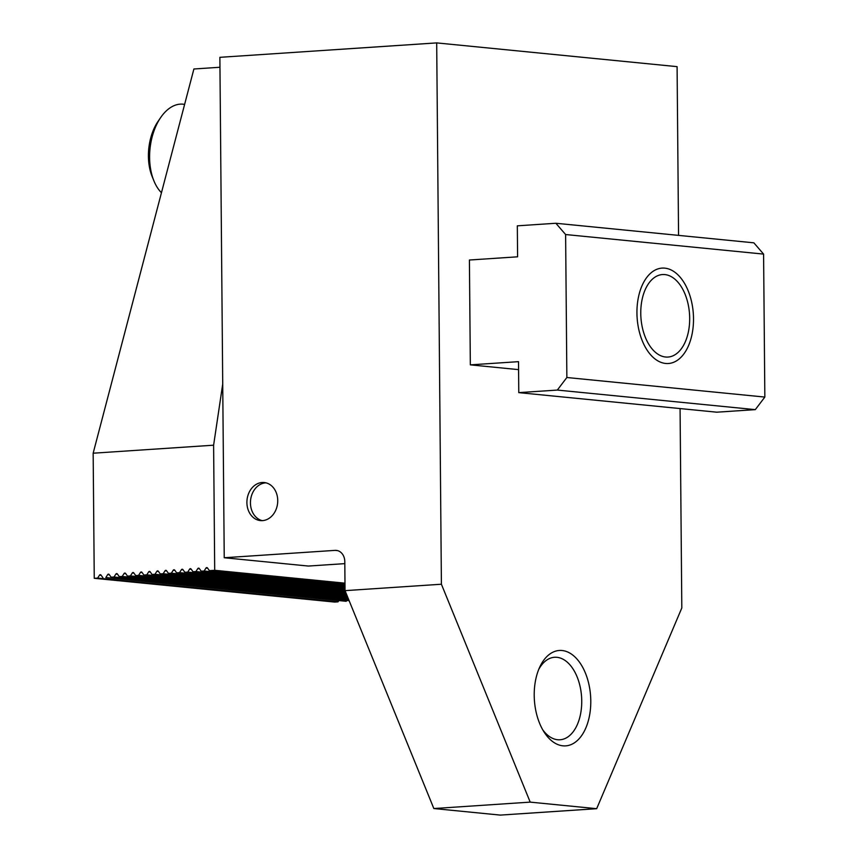 <?xml version="1.0" encoding="UTF-8"?>
<svg xmlns="http://www.w3.org/2000/svg" width="858" height="858" viewBox="0 0 858 858"><rect width="100%" height="100%" fill="white"/><g stroke="black" fill="none" stroke-linecap="round" stroke-linejoin="round"><path stroke-width="1.29" d="M262.151 482.496A19.123 15.38 95.6 0 1 264.2 482.528A19.123 15.38 95.6 0 1 277.713 501.812A19.123 15.38 95.6 0 1 262.484 520.624A19.123 15.38 95.6 0 1 260.435 520.591A19.123 15.38 95.6 0 1 246.922 501.319A19.123 15.38 95.6 0 1 262.151 482.496M678.56 235.382L677.091 66.645L436.69 42.9L441.409 584.234L530.201 802.123L433.848 808.536L345.045 590.647L344.798 561.647A11.948 9.61 -84.4 0 0 341.902 553.41A11.948 9.61 -84.4 0 0 336.336 550.396A11.948 9.61 -84.4 0 0 335.049 550.375L224.238 557.743L308.376 566.055L344.809 563.631M538.77 669.337A41.345 24.356 -93.8 0 1 554.547 657.271A41.345 24.356 -93.8 0 1 556.928 657.314A41.345 24.356 -93.8 0 1 581.692 698.916A41.345 24.356 -93.8 0 1 560.027 739.768A41.345 24.356 -93.8 0 1 557.646 739.735A41.345 24.356 -93.8 0 1 542.803 729.901M562.912 745.827A47.812 28.175 86.2 0 0 590.787 700.965A47.812 28.175 86.2 0 0 562.087 650.514A47.812 28.175 86.2 0 0 539.832 666.891A47.812 28.175 86.2 0 0 544.176 732.185A47.812 28.175 86.2 0 0 562.912 745.827M530.201 802.123L596.675 808.686L681.81 607.979L680.072 408.569M433.848 808.536L500.311 815.1L596.675 808.686M345.045 590.647L441.409 584.234M436.69 42.9L219.873 57.325L224.238 557.743M345.002 584.931L204.107 571.01L205.995 568.06A1.19 0.965 95.6 0 1 207.475 567.964L209.406 570.656L344.991 584.051M345.013 586.282L195.914 571.557L197.801 568.607A1.19 0.965 95.6 0 1 199.281 568.511L201.212 571.203L345.002 585.403M345.023 587.633L187.73 572.093L189.607 569.154A1.19 0.965 95.6 0 1 191.087 569.058L193.029 571.739L345.013 586.754M345.034 588.996L179.537 572.64L181.424 569.701A1.19 0.965 95.6 0 1 182.893 569.594L184.835 572.286L345.023 588.116M345.045 590.347L171.343 573.187L173.23 570.238A1.19 0.965 95.6 0 1 174.71 570.141L176.641 572.833L345.034 589.467M345.495 591.741L163.149 573.734L165.036 570.785A1.19 0.965 95.6 0 1 166.516 570.688L168.458 573.38L345.12 590.83M346.074 593.157L154.966 574.281L156.853 571.331A1.19 0.965 95.6 0 1 158.322 571.235L160.264 573.927L345.699 592.245M346.643 594.562L146.772 574.817L148.659 571.878A1.19 0.965 95.6 0 1 150.139 571.782L152.07 574.474L346.278 593.65M347.222 595.978L138.578 575.364L140.465 572.425A1.19 0.965 95.6 0 1 141.945 572.329L143.876 575.01L346.846 595.066M347.801 597.393L130.395 575.911L132.282 572.972A1.19 0.965 95.6 0 1 133.751 572.865L135.693 575.557L347.426 596.471M348.369 598.798L122.201 576.458L124.088 573.509A1.19 0.965 95.6 0 1 125.558 573.412L127.499 576.104L347.994 597.887M348.949 600.214L114.007 577.005L115.894 574.056A1.19 0.965 95.6 0 1 117.374 573.959L119.305 576.651L348.573 599.302M346.75 600.471L346.224 601.297L105.813 577.541L107.7 574.603A1.19 0.965 95.6 0 1 109.18 574.506L111.122 577.198L349.152 600.707M105.813 577.541L346.224 601.297M114.007 577.005L111.122 577.198M122.201 576.458L119.305 576.651M130.395 575.911L127.499 576.104M138.578 575.364L135.693 575.557M146.772 574.817L143.876 575.01M154.966 574.281L152.07 574.474M163.149 573.734L160.264 573.927M171.343 573.187L168.458 573.38M179.537 572.64L176.641 572.833M187.73 572.093L184.835 572.286M195.914 571.557L193.029 571.739M344.98 583.172L214.704 570.302L209.406 570.656M204.107 571.01L201.212 571.203M338.556 601.018L338.031 601.844L97.63 578.088L94.251 578.313L93.157 453.206L213.61 445.195L214.704 570.302M97.63 578.088L99.517 575.15A1.19 0.965 95.6 0 1 100.987 575.053L102.928 577.734M213.61 445.195L222.726 383.976M338.031 601.844L334.663 602.069L94.251 578.313M219.959 67.256L193.897 68.994L93.157 453.206M161.454 192.718A47.48 28.228 -83.9 0 1 153.968 180.995A47.48 28.228 -83.9 0 1 160.778 117.396A47.48 28.228 -83.9 0 1 183.044 104.183A47.48 28.228 -83.9 0 1 183.183 104.204A47.48 28.228 -83.9 0 1 183.312 104.215M153.968 180.995L152.22 176.727A41.474 24.646 -83.9 0 1 158.172 121.192L160.778 117.396M689.682 318.221A41.345 24.356 86.2 0 0 681.07 286.4A41.345 24.356 86.2 0 0 654.793 277.273A41.345 24.356 86.2 0 0 640.765 313.385A41.345 24.356 86.2 0 0 657.689 354.043A41.345 24.356 86.2 0 0 684.823 342.857A41.345 24.356 86.2 0 0 689.682 318.221M664.811 268.146A47.812 28.175 -93.8 0 1 693.511 318.597A47.812 28.175 -93.8 0 1 665.636 363.46A47.812 28.175 -93.8 0 1 646.9 349.817A47.812 28.175 -93.8 0 1 642.556 284.524A47.812 28.175 -93.8 0 1 664.811 268.146M518.779 392.632L716.762 412.194L755.308 409.631L764.843 397.072L763.588 254.097L753.85 242.825L555.866 223.262L565.615 234.534L566.859 377.509L557.325 390.068L518.779 392.632L518.511 361.658L470.334 364.864L469.412 260.017L517.599 256.81L517.32 225.826L555.866 223.262M470.334 364.864L518.575 369.626M763.588 254.097L565.615 234.534M764.843 397.072L566.859 377.509M755.308 409.631L557.325 390.068M262.216 520.645A19.123 15.38 95.6 0 1 250.536 500.568A19.123 15.38 95.6 0 1 265.68 482.85A19.123 15.38 95.6 0 1 265.948 482.839M335.049 550.375L337.591 550.621M205.995 568.06L207.657 568.232M197.801 568.607L199.464 568.768M189.607 569.154L191.28 569.315M181.424 569.701L183.086 569.862M173.23 570.238L174.893 570.409M165.036 570.785L166.709 570.956M156.853 571.331L158.516 571.492M148.659 571.878L150.322 572.039M140.465 572.425L142.138 572.586M132.282 572.972L133.945 573.133M124.088 573.509L125.751 573.68M115.894 574.056L117.557 574.216M107.7 574.603L109.374 574.763M99.517 575.15L101.18 575.31M183.183 104.204L184.631 104.354"/></g></svg>

